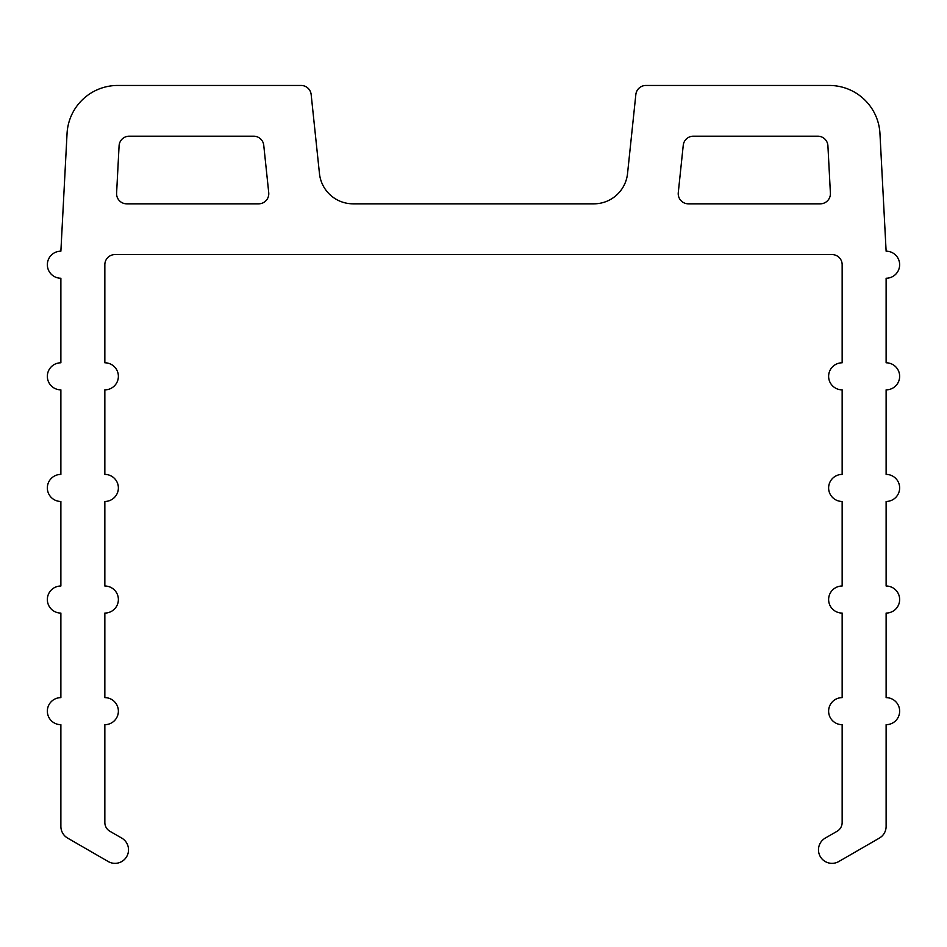 <?xml version="1.0" encoding="UTF-8"?>
<svg xmlns="http://www.w3.org/2000/svg" width="947" height="947" viewBox="0 0 947 947"><rect width="100%" height="100%" fill="white"/><g stroke="black" fill="none" stroke-linecap="round" stroke-linejoin="round"><path stroke-width="1.42" d="M114.989 254.565L832.011 254.565A10.145 10.145 0 0 1 842.155 264.71L842.155 362.796A13.53 13.53 0 0 0 828.625 376.326A13.53 13.53 0 0 0 842.155 389.856L842.155 474.411A13.53 13.53 0 0 0 828.625 487.93A13.53 13.53 0 0 0 842.155 501.46L842.155 586.015A13.53 13.53 0 0 0 828.625 599.546A13.53 13.53 0 0 0 842.155 613.076L842.155 697.631A13.53 13.53 0 0 0 828.625 711.161A13.53 13.53 0 0 0 842.155 724.68L842.155 822.481A10.145 10.145 0 0 1 837.077 831.277L825.239 838.107A13.53 13.53 0 0 0 820.291 856.585A13.53 13.53 0 0 0 838.77 861.545L879.361 838.107A13.53 13.53 0 0 0 886.12 826.388L886.12 724.68A13.53 13.53 0 0 0 899.65 711.161A13.53 13.53 0 0 0 886.12 697.631L886.12 613.076A13.53 13.53 0 0 0 899.65 599.546A13.53 13.53 0 0 0 886.12 586.015L886.12 501.46A13.53 13.53 0 0 0 899.65 487.93A13.53 13.53 0 0 0 886.12 474.411L886.12 389.856A13.53 13.53 0 0 0 899.65 376.326A13.53 13.53 0 0 0 886.12 362.796L886.12 278.24A13.53 13.53 0 0 0 899.65 264.71A13.53 13.53 0 0 0 886.12 251.18L879.952 133.539A50.736 50.736 0 0 0 829.288 85.455L645.937 85.455A10.145 10.145 0 0 0 635.839 94.546L627.541 173.55A33.82 33.82 0 0 1 593.899 203.83L353.101 203.83A33.82 33.82 0 0 1 319.459 173.55L311.161 94.546A10.145 10.145 0 0 0 301.063 85.455L117.712 85.455A50.736 50.736 0 0 0 67.048 133.539L60.88 251.18A13.53 13.53 0 0 0 47.35 264.71A13.53 13.53 0 0 0 60.88 278.24L60.88 362.796A13.53 13.53 0 0 0 47.35 376.326A13.53 13.53 0 0 0 60.88 389.856L60.88 474.411A13.53 13.53 0 0 0 47.35 487.93A13.53 13.53 0 0 0 60.88 501.46L60.88 586.015A13.53 13.53 0 0 0 47.35 599.546A13.53 13.53 0 0 0 60.88 613.076L60.88 697.631A13.53 13.53 0 0 0 47.35 711.161A13.53 13.53 0 0 0 60.88 724.68L60.88 826.388A13.53 13.53 0 0 0 67.639 838.107L108.23 861.545A13.53 13.53 0 0 0 126.709 856.585A13.53 13.53 0 0 0 121.761 838.107L109.923 831.277A10.145 10.145 0 0 1 104.845 822.481L104.845 724.68A13.53 13.53 0 0 0 118.375 711.161A13.53 13.53 0 0 0 104.845 697.631L104.845 613.076A13.53 13.53 0 0 0 118.375 599.546A13.53 13.53 0 0 0 104.845 586.015L104.845 501.46A13.53 13.53 0 0 0 118.375 487.93A13.53 13.53 0 0 0 104.845 474.411L104.845 389.856A13.53 13.53 0 0 0 118.375 376.326A13.53 13.53 0 0 0 104.845 362.796L104.845 264.71A10.145 10.145 0 0 1 114.989 254.565M119.085 145.802L116.599 193.152A10.145 10.145 0 0 0 126.732 203.83L258.638 203.83A10.145 10.145 0 0 0 268.723 192.632L263.751 145.282A10.145 10.145 0 0 0 253.666 136.19L129.218 136.19A10.145 10.145 0 0 0 119.085 145.802M827.915 145.802L830.401 193.152A10.145 10.145 0 0 1 820.268 203.83L688.362 203.83A10.145 10.145 0 0 1 678.277 192.632L683.249 145.282A10.145 10.145 0 0 1 693.334 136.19L817.782 136.19A10.145 10.145 0 0 1 827.915 145.802"/></g></svg>
